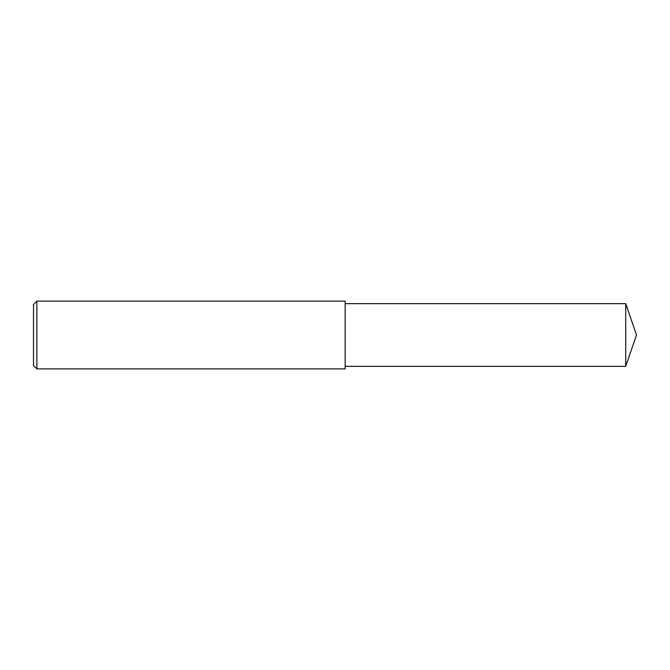 <?xml version="1.0" encoding="UTF-8"?>
<svg xmlns="http://www.w3.org/2000/svg" width="670" height="670" viewBox="0 0 670 670"><rect width="100%" height="100%" fill="white"/><g stroke="black" fill="none" stroke-linecap="round" stroke-linejoin="round"><path stroke-width="1" d="M625.713 303.661L345.159 303.661L625.713 303.661L625.713 366.339L636.5 335L625.713 303.661L636.5 335M345.159 301.123L345.159 368.877L36.883 368.877L36.883 301.123L345.159 301.123L36.883 301.123L33.5 304.515L33.5 365.485L36.883 368.877M33.5 304.515L36.883 301.123M345.159 366.339L625.713 366.339"/></g></svg>
